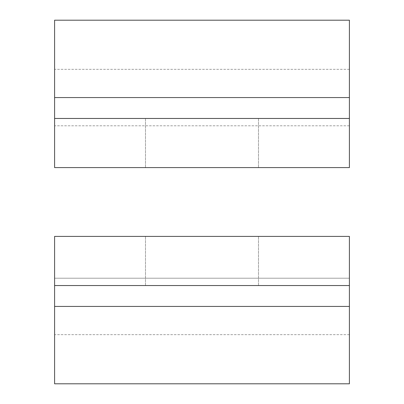 <?xml version="1.0" encoding="UTF-8"?>
<svg xmlns="http://www.w3.org/2000/svg" width="404" height="404" viewBox="0 0 404 404"><rect width="100%" height="100%" fill="white"/><g stroke="black" fill="none" stroke-linecap="round" stroke-linejoin="round"><path stroke-width="0.3" stroke-dasharray="2.02 1.52" d="M54.596 167.604L349.404 167.604L349.404 118.468L54.596 118.468L54.596 167.604L54.596 118.468L349.404 118.468L349.404 167.604L54.596 167.604L54.596 118.468L349.404 118.468L349.404 97.561L349.404 167.604L349.404 69.337L349.404 125.79L54.596 125.79L54.596 167.604L54.596 97.561L54.596 118.468L349.404 118.468L349.404 167.604L54.596 167.604M202 118.468L258.504 118.468L202 118.468M202 167.604L258.504 167.604L202 167.604M54.596 20.2L54.596 97.561L349.404 97.561L349.404 20.2M349.404 97.561L349.404 125.79L54.596 125.79L54.596 97.561M202 285.532L258.504 285.532L202 285.532M349.404 236.396L54.596 236.396L54.596 285.532L349.404 285.532L349.404 236.396L54.596 236.396L54.596 285.532L349.404 285.532L349.404 236.396L349.404 278.21L349.404 236.396L54.596 236.396L54.596 285.532L349.404 285.532L349.404 236.396M202 236.396L258.504 236.396L202 236.396M349.404 383.8L349.404 278.21L54.596 278.21L54.596 334.663L54.596 236.396L54.596 383.8M54.596 278.21L54.596 306.439L349.404 306.439L349.404 278.21L349.404 334.663L349.404 278.21L54.596 278.21M349.404 306.439L349.404 285.532L54.596 285.532L54.596 306.439M145.496 118.468L145.496 167.604L145.496 118.468M258.504 118.468L258.504 167.604L258.504 118.468M349.404 69.337L54.596 69.337M258.504 285.532L258.504 236.396L258.504 285.532M145.496 285.532L145.496 236.396L145.496 285.532M349.404 334.663L54.596 334.663"/><path stroke-width="0.61" d="M349.404 167.604L54.596 167.604L54.596 118.468L349.404 118.468L349.404 167.604M54.596 118.468L54.596 20.2L349.404 20.2L349.404 118.468M54.596 236.396L349.404 236.396L349.404 285.532L54.596 285.532L54.596 236.396M349.404 285.532L349.404 383.8L54.596 383.8L54.596 285.532M54.596 97.561L349.404 97.561M54.596 306.439L349.404 306.439"/></g></svg>
